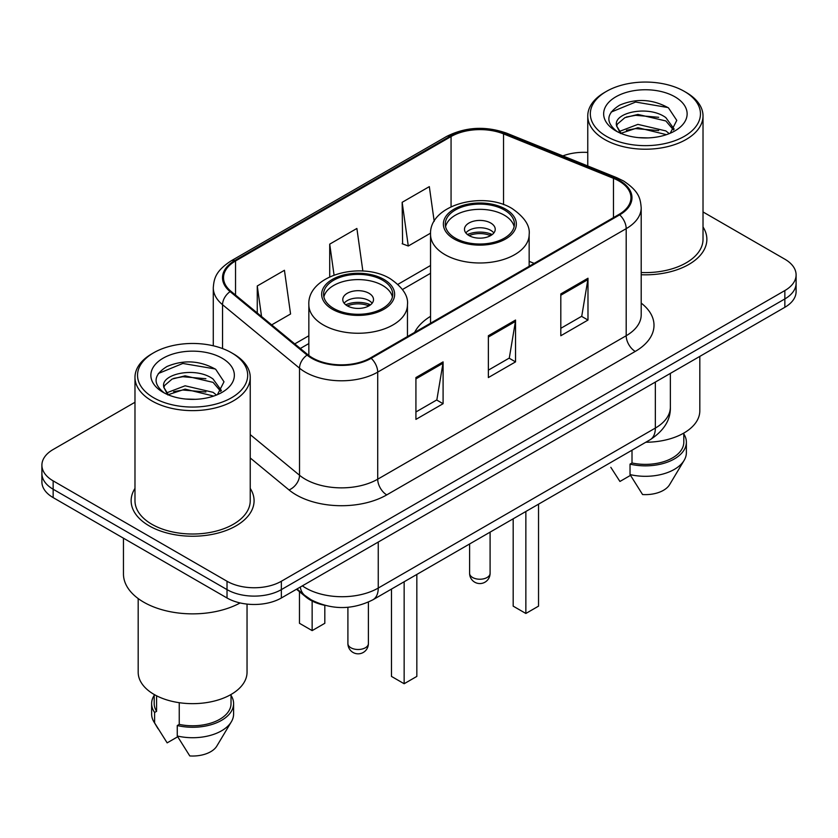 <?xml version="1.0" encoding="UTF-8"?>
<svg xmlns="http://www.w3.org/2000/svg" width="838" height="838" viewBox="0 0 838 838"><rect width="100%" height="100%" fill="white"/><g stroke="black" fill="none" stroke-linecap="round" stroke-linejoin="round"><path stroke-width="1.26" d="M430.543 316.335A67.878 39.187 0 0 0 414.642 332.393M324.379 605.235A38.422 22.186 180 0 1 306.048 597.106L296.505 589.24M134.981 402.261L53.15 449.503A38.422 22.186 0 0 0 41.9 465.195L41.9 481.923A38.422 22.186 0 0 0 53.15 497.604L227.025 597.986A38.422 22.186 0 0 0 281.359 597.986L784.85 307.295A38.422 22.186 0 0 0 796.1 291.614L796.1 283.244A38.422 22.186 0 0 1 784.85 298.936A38.422 22.186 0 0 0 796.1 283.244L796.1 274.885A38.422 22.186 0 0 0 784.85 259.193L703.019 211.951M41.9 465.195A38.422 22.186 0 0 0 53.15 480.876L227.025 581.258A38.422 22.186 0 0 0 281.359 581.258L281.359 589.617L784.85 298.936L281.359 589.617A38.422 22.186 0 0 1 227.025 589.617A38.422 22.186 0 0 0 281.359 589.617L281.359 597.986M53.15 480.876L53.15 489.235L227.025 589.617L53.15 489.235A38.422 22.186 0 0 1 41.9 473.554A38.422 22.186 0 0 0 53.15 489.235L53.15 497.604M134.981 488.397A61.467 35.489 0 0 0 131.137 500.747A61.467 35.489 0 0 0 149.143 525.835A61.467 35.489 0 0 0 216.131 533.534A61.467 35.489 0 0 0 254.082 500.747A61.467 35.489 0 0 0 250.237 488.397A61.467 35.489 0 0 1 254.082 500.747A61.467 35.489 0 0 1 216.131 533.534A61.467 35.489 0 0 1 149.143 525.835A61.467 35.489 0 0 1 131.137 500.747A61.467 35.489 0 0 1 134.981 488.397M618.947 180.987A40.978 23.663 180 0 1 630.951 197.716A40.978 23.663 180 0 1 618.947 214.444L370.459 357.91A40.978 23.663 180 0 1 307.913 354.746L230.942 291.278A40.978 23.663 180 0 1 223.526 277.703A40.978 23.663 180 0 1 235.53 260.974L451.064 136.542A40.978 23.663 180 0 1 503.544 133.891L613.479 178.326A40.978 23.663 180 0 1 618.947 180.987M619.67 180.568A42.005 24.25 0 0 0 614.065 177.845L504.13 133.41A42.005 24.25 0 0 0 450.331 136.123L234.808 260.555A42.005 24.25 0 0 0 230.104 291.614L307.075 355.082A42.005 24.25 0 0 0 371.182 358.318L619.67 214.863A42.005 24.25 0 0 0 619.67 180.568M415.92 377.561L415.92 419.388L443.093 403.707L443.093 361.88L415.92 377.561M415.92 411.971L436.849 399.894L442.977 363.273A10.245 5.918 -120 0 0 443.093 361.88M436.661 399.998L443.093 403.707M560.811 293.918L560.811 335.745L587.983 320.053L587.983 278.226L560.811 293.918M560.811 328.318L581.74 316.24L587.867 279.62A10.245 5.918 -120 0 0 587.983 278.226M581.551 316.345L587.983 320.053M488.365 335.734L488.365 377.561L515.538 361.88L515.538 320.053L488.365 335.734M488.365 370.145L509.295 358.067L515.422 321.446A10.245 5.918 -120 0 0 515.538 320.053M509.106 358.172L515.538 361.88M641.196 274.738A61.467 35.489 0 0 0 706.863 239.333A61.467 35.489 0 0 0 703.019 226.983A61.467 35.489 0 0 1 706.863 239.333A61.467 35.489 0 0 1 641.196 274.738M281.359 581.258L784.85 290.566A38.422 22.186 0 0 0 796.1 274.885M587.763 152.432A38.422 22.186 0 0 0 562.874 155.899M434.199 221.347L429.328 186.633L402.156 202.314L402.596 243.889M271.69 324.882L290.566 313.988L284.438 270.286L257.266 285.968L257.266 312.983M362.854 271.051L356.883 228.46L329.711 244.141L329.711 276.833M329.711 244.141L334.048 275.021M402.156 202.314L408.284 246.016L430.585 233.142M408.284 246.016L402.156 243.722M257.266 285.968L261.55 316.523M606.45 136.332A55.067 31.792 0 0 0 684.332 136.332A55.067 31.792 0 0 0 684.332 91.373L686.144 92.421A57.633 33.269 0 0 1 703.019 115.948A57.633 33.269 0 0 1 667.446 146.681A57.633 33.269 0 0 1 604.638 139.475A57.633 33.269 0 0 1 587.763 115.948A57.633 33.269 0 0 1 604.638 92.421L606.45 91.373A55.067 31.792 0 0 0 606.45 136.332M641.196 272.518A57.633 33.269 0 0 0 703.019 239.333L703.019 115.948M645.815 442.244A54.428 31.425 0 0 0 699.814 410.819L699.814 356.391M638.399 137.621L648.151 137.903M619.251 131.493L637.896 124.38L665.864 130.917L669.248 133.64M620.968 133.284L637.896 127.701L666.472 134.667M616.443 124.485L616.569 125.857L621.23 133.514M616.496 125.375C613.374 112.491 648.706 104.834 665.864 117.645L674.181 129.125M616.621 126.171L617.428 124.024L624.918 117.645L637.896 114.418L665.864 120.955L673.522 129.995M670.232 133.232L676.779 120.389L668.504 107.913C652.634 99.083 636.388 98.14 619.774 105.085C606.146 113.507 605.287 122.348 617.208 131.618L617.355 131.713M674.915 96.81A41.753 24.113 0 0 0 615.867 96.81A41.753 24.113 0 0 0 615.867 130.896A41.753 24.113 0 0 0 674.915 130.896A41.753 24.113 0 0 0 674.915 96.81M610.818 467.321L619.931 481.462L630.49 475.366M620.549 133.535L616.569 125.857M632.009 450.205L632.009 462.985A38.422 22.186 0 0 0 683.808 442.192L683.808 433.078M686.144 92.421L684.332 91.373A55.067 31.792 0 0 0 606.45 91.373M632.009 462.985L630.029 464.126L630.029 474.58L642.568 494.535A25.611 14.791 0 0 0 669.604 484.657L684.133 460.366A40.978 23.663 0 0 0 686.374 452.646L686.374 442.192A40.978 23.663 0 0 0 683.808 433.958M630.029 474.58A40.978 23.663 0 0 0 684.133 460.366M630.029 464.126A40.978 23.663 0 0 0 686.374 442.192M611.101 112.103L635.623 102.037L667.938 107.536M626.415 116.995L635.623 115.319L658.689 117.299M626.415 130.267L635.623 128.602L658.689 130.581M504.308 209.95A34.578 19.965 0 0 0 466.619 205.624A34.578 19.965 0 0 0 445.271 224.06A34.578 19.965 0 0 0 455.401 238.181A34.578 19.965 0 0 0 493.09 242.507A34.578 19.965 0 0 0 514.427 224.06A34.578 19.965 0 0 0 504.308 209.95M514.134 226.679A34.578 19.965 0 0 0 504.308 215.177A34.578 19.965 0 0 0 468.746 210.39A34.578 19.965 0 0 0 445.575 226.679M513.181 518.816L513.181 606.146L525.855 613.468L538.53 606.146L538.53 504.183M525.855 613.468L525.855 511.494M490.722 223.013A15.367 8.872 0 0 0 473.973 221.096A15.367 8.872 0 0 0 464.482 229.287A15.367 8.872 0 0 0 468.987 235.562A15.367 8.872 0 0 0 485.736 237.489A15.367 8.872 0 0 0 495.227 229.287A15.367 8.872 0 0 0 490.722 223.013M493.854 232.954A15.367 8.872 0 0 0 490.722 230.335A15.367 8.872 0 0 0 465.855 232.954M467.436 234.525A20.489 11.826 180 0 1 491.372 234.148L491.372 235.164M469.123 235.635A17.933 10.349 180 0 1 489.518 235.216L491.372 234.148M489.214 236.326L489.518 235.216M153.668 397.746A55.067 31.792 0 0 0 231.55 397.746A55.067 31.792 0 0 0 231.55 352.777L233.362 353.825A57.633 33.269 0 0 1 250.237 377.351A57.633 33.269 0 0 1 214.664 408.096A57.633 33.269 0 0 1 151.856 400.878A57.633 33.269 0 0 1 134.981 377.351A57.633 33.269 0 0 1 151.856 353.825L153.668 352.777A55.067 31.792 0 0 0 153.668 397.746M134.981 377.351L134.981 500.747A57.633 33.269 0 0 0 151.856 524.274A57.633 33.269 0 0 0 214.664 531.481A57.633 33.269 0 0 0 250.237 500.747L250.237 377.351M123.458 538.195L123.458 573.936A69.156 39.931 0 0 0 143.707 602.166A69.156 39.931 0 0 0 240.129 602.941M138.186 598.573L138.186 672.233A54.428 31.425 0 0 0 154.119 694.451A54.428 31.425 0 0 0 213.439 701.259A54.428 31.425 0 0 0 247.042 672.233L247.042 604.093M185.617 399.035L195.369 399.317M166.469 392.907L185.114 385.794L213.082 392.331L216.466 395.044M168.187 394.698L185.114 389.115L213.69 396.07M163.661 385.889L163.787 387.261L168.448 394.928M163.714 386.789C160.592 373.895 195.924 366.237 213.082 379.048L221.4 390.539M163.839 387.585L164.646 385.438L172.136 379.048L185.114 375.833L213.082 382.369L220.74 391.398M217.451 394.635L223.997 381.793L215.722 369.328C199.853 360.487 183.606 359.544 166.992 366.499C153.364 374.921 152.506 383.762 164.426 393.032L164.573 393.127M222.133 358.214A41.753 24.113 0 0 0 163.085 358.214A41.753 24.113 0 0 0 163.085 392.31A41.753 24.113 0 0 0 222.133 392.31A41.753 24.113 0 0 0 222.133 358.214M154.192 694.493L154.192 703.595A38.422 22.186 0 0 0 156.591 711.326L156.591 695.791M154.192 695.362A40.978 23.663 0 0 0 151.626 703.595L151.626 714.06A40.978 23.663 0 0 0 153.867 721.78A40.978 23.663 0 0 0 154.611 722.922L167.15 742.866L177.708 736.78M154.611 722.922L154.611 712.468L156.591 711.326M151.626 703.595A40.978 23.663 0 0 0 154.611 712.468M167.768 394.939L163.787 387.261M179.238 702.694L179.238 724.388A38.422 22.186 0 0 0 231.026 703.595L231.026 694.493M233.362 353.825L231.55 352.777A55.067 31.792 0 0 0 153.668 352.777M179.238 724.388L177.258 725.54L177.258 735.994L189.786 755.939A25.611 14.791 0 0 0 216.822 746.071L231.351 721.78A40.978 23.663 0 0 0 233.593 714.06L233.593 703.595A40.978 23.663 0 0 0 231.026 695.362M177.258 735.994A40.978 23.663 0 0 0 231.351 721.78M177.258 725.54A40.978 23.663 0 0 0 233.593 703.595M158.319 373.518L182.841 363.451L215.157 368.95M173.634 378.399L182.841 376.733L205.907 378.713M173.634 391.681L182.841 390.016L205.907 391.995M382.599 280.217A34.578 19.965 0 0 0 344.91 275.891A34.578 19.965 0 0 0 323.573 294.327A34.578 19.965 0 0 0 333.692 308.447A34.578 19.965 0 0 0 371.381 312.773A34.578 19.965 0 0 0 392.729 294.327A34.578 19.965 0 0 0 382.599 280.217M392.425 296.945A34.578 19.965 0 0 0 382.599 285.444A34.578 19.965 0 0 0 347.037 280.657A34.578 19.965 0 0 0 323.866 296.945M391.472 589.083L391.472 676.413L404.146 683.735L416.832 676.413L416.832 574.449M404.146 683.735L404.146 581.761M299.47 591.691L299.47 623.294L312.145 630.616L324.819 623.294L324.819 605.35M312.145 630.616L312.145 601.045M369.013 293.29A15.367 8.872 0 0 0 352.264 291.362A15.367 8.872 0 0 0 342.773 299.554A15.367 8.872 0 0 0 347.278 305.828A15.367 8.872 0 0 0 364.027 307.756A15.367 8.872 0 0 0 373.518 299.554A15.367 8.872 0 0 0 369.013 293.29M372.145 303.22A15.367 8.872 0 0 0 369.013 300.601A15.367 8.872 0 0 0 344.146 303.22M345.727 304.791A20.489 11.826 180 0 1 369.663 304.414L369.663 305.43M347.414 305.912A17.933 10.349 180 0 1 367.809 305.482L369.663 304.414M367.505 306.593L367.809 305.482M306.048 596.415L306.048 597.106M302.361 585.856A51.223 29.571 0 0 0 305.807 588.056A51.223 29.571 0 0 0 378.252 588.056L655.347 428.071A51.223 29.571 0 0 0 670.358 407.163C670.735 419.869 663.958 430.753 650.047 439.793L372.941 599.778A25.611 14.791 60 0 0 378.252 588.056L378.252 542.05M655.347 382.065L655.347 428.071A25.611 14.791 60 0 1 650.047 439.793M300.287 587.061A25.611 17.127 129.5 0 0 304.749 595.389L296.977 588.967M784.85 307.295L784.85 290.566M227.025 597.986L227.025 581.258M641.196 303.105A64.034 36.966 180 0 1 635.246 351.426L386.758 494.891A12.811 7.395 60 0 1 377.708 479.2L626.196 335.734A51.223 29.571 0 0 0 641.196 314.826L641.196 207.751A51.223 29.571 180 0 1 626.196 228.659A12.811 7.395 -120 0 0 619.67 214.863M386.758 494.891A64.034 36.966 180 0 1 296.202 494.891A64.034 36.966 180 0 1 289.026 489.947L250.237 457.967M307.075 355.082A12.811 8.569 129.5 0 0 299.522 368.175L299.522 475.251A51.223 29.571 0 0 0 305.262 479.2A51.223 29.571 0 0 0 377.708 479.2L377.708 372.124A51.223 29.571 180 0 1 299.522 368.175L222.541 304.707A51.223 29.571 180 0 1 213.281 287.748L213.281 345.79M641.196 207.751C640.368 198.952 639.551 191.63 623.545 180.977L616.81 177.708A12.811 6.002 112 0 0 614.065 177.845M616.81 177.708L506.875 133.263C485.663 125.763 465.519 126.852 446.465 136.531A12.811 7.395 60 0 1 450.331 136.123M234.808 260.555A12.811 7.395 -120 0 0 230.942 260.964C215.408 271.156 213.994 278.824 213.281 287.748M230.104 291.614A12.811 8.569 129.5 0 0 222.541 304.707L222.541 348.577M506.875 133.263A12.811 6.002 112 0 0 504.13 133.41M371.182 358.318A12.811 7.395 60 0 1 377.708 372.124L626.196 228.659L626.196 335.734A12.811 7.395 60 0 0 635.246 351.426M250.237 434.618L299.522 475.251A12.811 8.569 -50.5 0 1 289.026 489.947M235.53 260.974L235.53 295.06M613.479 178.326L613.479 217.608M503.544 133.891L503.544 204.608M534.173 263.383L529.155 261.362M451.064 136.542L451.064 206.735M430.543 265.499L397.924 284.333M308.845 335.766L294.756 343.894M488.365 337.065L515.422 321.446M560.811 295.238L587.867 279.62M415.92 378.891L442.977 363.273M454.049 238.966A36.495 21.076 0 0 0 505.66 238.966A36.495 21.076 0 0 0 505.66 209.165A36.495 21.076 0 0 0 454.049 209.165A36.495 21.076 0 0 0 454.049 238.966M529.155 266.285L529.155 234.525A49.306 28.471 180 0 1 498.725 260.817A49.306 28.471 180 0 1 444.988 254.647A49.306 28.471 180 0 1 430.543 234.525L430.543 323.217M472.611 577.497A10.245 5.918 180 0 1 469.605 573.318A10.245 10.245 0 0 0 484.972 582.19A10.245 10.245 0 0 0 490.094 573.318A10.245 5.918 180 0 1 487.098 577.497A10.245 5.918 180 0 1 472.611 577.497M332.34 309.232A36.495 21.076 0 0 0 383.951 309.232A36.495 21.076 0 0 0 383.951 279.431A36.495 21.076 0 0 0 332.34 279.431A36.495 21.076 0 0 0 332.34 309.232M407.457 336.551L407.457 304.791A49.306 28.471 180 0 1 377.016 331.083A49.306 28.471 180 0 1 323.279 324.914A49.306 28.471 180 0 1 308.845 304.791L308.845 355.48M350.902 647.764A10.245 5.918 180 0 1 347.906 643.584A10.245 10.245 0 0 0 363.273 652.456A10.245 10.245 0 0 0 368.395 643.584A10.245 5.918 180 0 1 365.389 647.764A10.245 5.918 180 0 1 350.902 647.764M372.941 599.778C352.337 610.137 331.722 610.137 311.108 599.778L304.749 595.389M670.358 407.163L670.358 373.402M446.465 136.531L230.942 260.964M430.543 273.293L402.45 289.519M308.845 343.559L300.318 348.482M587.763 165.966L587.763 115.948M529.155 234.525C530.245 225.841 524.546 217.178 512.07 208.526C483.002 190.54 428.836 204.975 430.543 234.525M490.094 532.14L490.094 573.318M469.605 543.967L469.605 573.318M158.036 728.735L153.867 721.78M407.457 304.791C408.535 296.107 402.837 287.444 390.361 278.792C361.293 260.807 307.127 275.241 308.845 304.791M368.395 602.113L368.395 643.584M347.906 607.299L347.906 643.584"/></g></svg>
